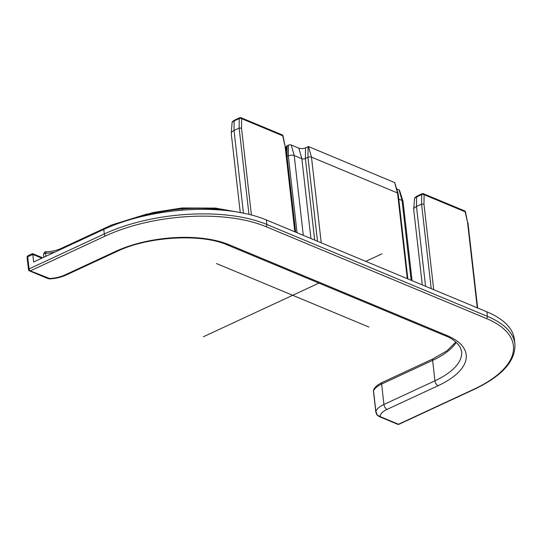 <?xml version="1.0" encoding="UTF-8"?>
<svg xmlns="http://www.w3.org/2000/svg" width="542" height="542" viewBox="0 0 542 542"><rect width="100%" height="100%" fill="white"/><g stroke="black" fill="none" stroke-linecap="round" stroke-linejoin="round"><path stroke-width="0.81" d="M43.841 257.247L43.495 254.184A1.687 0.725 -6.5 0 1 45.487 253.25L46.199 251.806M376.934 414.874A1.687 0.63 -40.3 0 0 376.968 414.921A1.687 0.63 -40.3 0 0 377.279 415.023L375.85 411.276L375.836 412.218L373.458 391.31A4.214 1.816 -6.5 0 1 373.526 390.87A2.527 2.215 -157.1 0 1 373.682 389.833M28.062 255.716A1.687 1.687 0 0 0 27.1 257.436A1.687 0.725 -6.5 0 1 27.683 256.786A1.687 0.928 65.1 0 1 28.062 255.716L32.581 253.629L32.784 254.422L41.822 258.188M250.926 214.856L250.919 214.781A101.144 43.543 -6.5 0 1 251.556 215.018M50.162 278.73L30.325 270.851L105.548 235.926A114.213 49.166 -6.5 0 1 265.729 226.57L486.303 318.466A114.213 49.166 -6.5 0 1 473.722 389.319A1.687 0.928 -114.9 0 0 474.257 389.332C502.244 376.006 515.788 360.87 514.9 343.94L514.385 339.407A115.893 49.891 173.5 0 0 486.885 311.826L266.312 219.93A115.893 49.891 173.5 0 0 103.773 229.422L33.645 261.982L32.784 254.422L27.683 256.786L29.065 268.886A1.687 0.725 173.5 0 0 28.475 269.53A1.687 1.687 0 0 0 29.505 270.892A1.687 1.206 -67.4 0 0 30.325 270.851A1.687 0.928 -114.9 0 1 29.065 268.886L104.288 233.961L103.773 229.422M379.183 416.581A1.687 1.206 -67.4 0 0 379.224 416.602A1.687 1.206 -67.4 0 0 380.044 416.554L377.279 415.023M397.672 424.284A1.687 1.687 0 0 0 399.034 424.257A1.687 0.928 -114.9 0 1 398.492 424.244A1.687 1.206 112.6 0 1 397.672 424.284L379.224 416.602L376.968 414.921L375.843 412.238M49.762 278.913L47.953 278.581L29.505 270.892M49.708 278.913C55.772 278.547 61.205 277.274 66.016 275.092A4.214 2.324 -114.9 0 1 64.674 275.051A20.23 8.706 -6.5 0 1 48.773 278.534A1.687 1.206 112.6 0 1 47.953 278.581M285.085 146.259L283.053 135.995A1.687 0.508 167.1 0 0 282.68 135.778L285.085 146.259L294.828 231.807M250.919 214.781A1.687 0.725 -6.5 0 1 251.4 214.903L241.515 128.108L239.13 128.115L248.961 214.361M241.515 128.108L241.644 118.678L282.68 135.778A1.687 1.206 -67.4 0 0 282.057 134.809L241.014 117.716A1.687 1.206 112.6 0 1 241.644 118.678A1.687 0.921 -179.2 0 0 239.266 118.562L239.13 128.115L234.036 130.48L234.164 120.927A1.687 0.928 -114.9 0 1 234.557 120.107C232.735 121.157 231.908 122.126 232.071 123.014A6.023 2.595 -6.5 0 1 234.164 120.927L239.266 118.562A1.687 0.928 65.1 0 1 239.659 117.743L234.557 120.107M467.536 222.281L465.503 212.01A1.687 0.508 167.1 0 0 465.131 211.793L467.536 222.281L477.278 307.822M422.286 284.909L413.702 209.558A8.008 3.448 -6.5 0 1 413.695 209.266A8.008 3.448 -6.5 0 1 416.486 206.495L421.581 204.131L423.966 204.124L424.095 194.693A1.687 0.921 -179.2 0 0 421.717 194.578L421.581 204.131L431.208 288.629M286.623 156.699A4.214 1.816 -6.5 0 1 287.03 156.496L288.303 155.9A4.214 1.816 -6.5 0 1 294.211 155.554L301.84 158.731A2.527 1.091 173.5 0 0 305.383 158.528L307.937 157.343A2.527 1.091 -6.5 0 1 311.481 157.133L397.53 192.986A2.527 1.091 -6.5 0 1 398.113 193.501A2.527 1.091 -6.5 0 1 398.133 193.589L407.855 278.9M251.881 215.099L251.4 214.903M240.208 212.146L231.251 133.542A8.008 3.448 -6.5 0 1 231.244 133.251A8.008 3.448 -6.5 0 1 234.036 130.48L243.439 213.026M394.596 182.573L308.506 146.577L305.532 147.79A4.756 2.046 -6.5 0 1 298.859 148.176L291.237 144.999A1.985 0.854 173.5 0 0 288.452 145.161L287.179 145.757A1.985 0.854 173.5 0 0 286.488 146.442L286.061 151.74M398.763 199.117L402.049 200.486A4.214 1.816 -6.5 0 1 403.018 201.339A4.214 1.816 -6.5 0 1 403.052 201.488L412.069 280.654M403.018 201.339L399.529 190.33A1.985 0.854 173.5 0 0 399.075 189.93L396.663 188.928M203.44 336.724L318.92 283.107M365.762 261.359L381.941 253.852M368.939 327.056L216.441 263.52M111.266 226.17A2.527 1.396 -114.9 0 1 111.855 224.889L60.853 248.568A2.527 1.396 65.1 0 0 60.27 249.618M119.633 223.006A83.448 35.921 -6.5 0 1 128.217 220.066M45.84 256.319L45.487 253.25A17.703 7.622 173.5 0 0 55.196 251.976M382.185 382.449L433.187 358.77A2.527 1.396 65.1 0 0 432.618 360.383L381.615 384.061L383.939 404.467A24.444 10.522 173.5 0 0 375.85 411.276L373.526 390.87A24.444 10.522 -6.5 0 1 381.615 384.061A2.527 1.396 -114.9 0 1 382.185 382.449C377.361 384.881 374.522 387.347 373.668 389.867L373.458 391.31M444.962 335.62A4.214 3.008 -67.4 0 0 447.008 335.512L229.158 244.747A4.214 3.008 -67.4 0 1 227.105 244.855L444.962 335.62C451.892 338.249 457.035 342.226 460.388 347.544L461.588 351.46A76.7 33.021 -6.5 0 1 434.941 380.796L432.618 360.383A76.7 33.021 173.5 0 0 456.235 342.354M139.64 217.044A94.206 40.555 -6.5 0 1 182.214 208.927L182.044 207.979L153.04 212.511L126.781 220.635M182.403 210.147L182.268 208.921A1.687 0.725 173.5 0 0 182.214 208.927L182.356 210.154M232.992 211.353A101.144 43.543 -6.5 0 0 182.268 208.921L182.058 207.986A1.687 1.687 0 0 1 182.071 207.979L215.594 208.094L244.693 213.392M66.016 275.092L117.018 251.42A4.214 2.324 -114.9 0 1 115.676 251.373L64.674 275.051M229.158 244.747A80.914 34.837 173.5 0 0 115.676 251.373M473.722 389.319L398.492 424.244L380.044 416.554A20.23 8.706 -6.5 0 1 387.096 409.386A4.214 2.324 65.1 0 1 383.939 404.467L434.941 380.796A4.214 2.324 65.1 0 0 438.092 385.708A80.914 34.837 173.5 0 0 447.008 335.512M387.096 409.386L438.092 385.708M105.548 235.926A1.687 0.928 -114.9 0 1 104.288 233.961A115.893 49.891 173.5 0 1 266.833 224.463L266.312 219.93M265.729 226.57A1.687 1.206 -67.4 0 0 266.833 224.463L487.407 316.365L486.885 311.826M486.303 318.466A1.687 1.206 -67.4 0 0 487.407 316.365A115.893 49.891 173.5 0 1 514.9 343.94M423.465 193.731A1.687 1.206 112.6 0 1 424.095 194.693L465.131 211.793A1.687 1.206 -67.4 0 0 464.508 210.831L423.465 193.731A1.687 1.687 0 0 0 422.11 193.758A1.687 0.928 65.1 0 0 421.717 194.578L416.615 196.942A1.687 0.928 -114.9 0 1 417.008 196.123C415.186 197.173 414.359 198.142 414.522 199.029A6.023 2.595 -6.5 0 1 416.615 196.942L416.486 206.495L425.572 286.284M433.708 289.672L423.966 204.124M407.293 278.669L397.53 192.986L394.556 182.43M321.243 242.816L311.481 157.133L308.506 146.577M295.647 232.152L287.03 156.496L287.179 145.757M297.057 232.735L288.303 155.9L288.452 145.161M303.303 235.336L294.211 155.554L291.237 144.999M399.075 189.93L402.049 200.486L411.141 280.268M310.932 238.514L301.84 158.731L298.859 148.176M314.678 240.079L305.383 158.528L305.532 147.79M317.497 241.251L307.937 157.343L308.086 146.604M46.178 251.806C45.277 251.292 44.39 252.091 43.516 254.191M147.336 213.907L111.855 224.889M46.226 251.813C51.795 251.542 56.673 250.465 60.853 248.568M433.187 358.77L447.021 350.735L455.876 342.036M32.581 253.629L42.622 257.816M227.105 244.855C201.543 233.351 147.803 236.38 117.018 251.42M28.475 269.53L27.1 257.436M474.257 389.332L399.034 424.257M295.2 231.962L285.478 146.604M422.11 193.758L417.008 196.123M477.651 307.978L467.929 222.627M465.503 212.01A1.687 1.687 0 0 0 464.508 210.831M283.053 135.995A1.687 1.687 0 0 0 282.057 134.809M241.014 117.716A1.687 1.687 0 0 0 239.659 117.743M414.522 199.029L413.695 209.266M232.071 123.014L231.244 133.251M394.623 182.491L398.113 193.501"/></g></svg>
